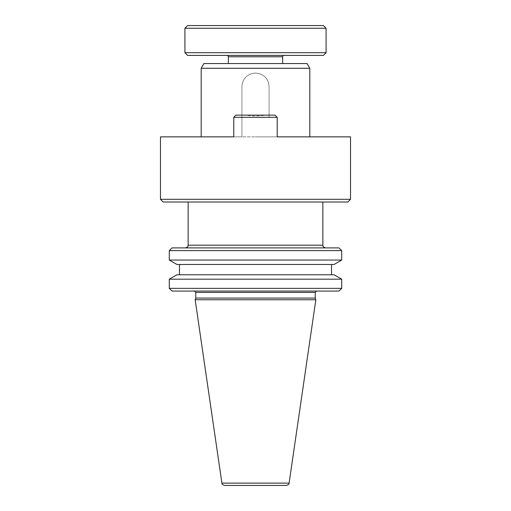 <?xml version="1.0" encoding="UTF-8"?>
<svg xmlns="http://www.w3.org/2000/svg" width="511" height="511" viewBox="0 0 511 511"><rect width="100%" height="100%" fill="white"/><g stroke="black" fill="none" stroke-linecap="round" stroke-linejoin="round"><path stroke-width="0.38" stroke-dasharray="2.56 1.92" d="M226.993 55.412L284.007 55.412L226.993 55.412M282.647 63.556L228.353 63.556L282.647 63.556M187.626 25.55L323.374 25.55M184.912 28.265L326.088 28.265M201.2 68.263L309.8 68.263M265.509 115.141L245.491 115.141C252.153 116.227 258.828 116.227 265.509 115.141L269.073 115.141L269.073 117.313L277.218 117.313L277.218 136.859L277.218 117.313L277.218 136.859L255.5 136.859L309.8 136.859M269.073 117.313L269.073 86.634C268.269 78.381 263.746 73.859 255.5 73.06C247.254 73.859 242.731 78.381 241.927 86.634L241.927 136.859L233.783 136.859L233.783 117.313L255.5 117.313L233.783 117.313L233.783 136.859L255.5 136.859L233.783 136.859L233.783 117.313L241.927 117.313L241.927 136.859L201.2 136.859M160.48 199.303L350.52 199.303M160.48 136.859L233.783 136.859M163.143 202.017L347.857 202.017M172.015 247.899L338.985 247.899M169.301 250.614L341.699 250.614M169.301 260.054L341.699 260.054M176.927 264.462L334.073 264.462M176.927 274.777L334.073 274.777M169.301 279.178L341.699 279.178M169.301 288.351L341.699 288.351M172.015 291.066L338.985 291.066M195.77 298.073L315.23 298.073M195.164 299.753L315.836 299.753M224.591 485.45L286.409 485.45M233.783 117.313L235.954 115.141L233.783 117.313L235.954 115.141L275.046 115.141L277.218 117.313L255.5 117.313L277.218 117.313L275.046 115.141L277.218 117.313M245.491 115.141L275.046 115.141L269.073 115.141L269.073 86.634A13.573 13.573 0 0 0 255.5 73.06A13.573 13.573 0 0 0 241.927 86.634L241.927 117.313M255.5 274.777L179.482 274.777L255.5 274.777M255.5 247.899L325.571 247.899L255.5 247.899M277.218 136.859L350.52 136.859M203.915 63.556L307.085 63.556M323.374 55.412L187.626 55.412M184.912 52.697L326.088 52.697M188.144 245.184L322.856 245.184M195.77 292.42L315.23 292.42M221.902 483.125L289.098 483.125M228.353 56.772L282.647 56.772"/><path stroke-width="0.77" d="M284.007 55.412A1.361 1.361 0 0 0 282.647 56.772L282.647 63.556M226.993 55.412A1.361 1.361 0 0 1 228.353 56.772L228.353 63.556M201.2 68.263L309.8 68.263L307.085 63.556L203.915 63.556L201.2 68.263L201.2 136.859L233.783 136.859L160.48 136.859L160.48 199.303L350.52 199.303L347.857 202.017L163.143 202.017L160.48 199.303M187.626 55.412L323.374 55.412L326.088 52.697L184.912 52.697L187.626 55.412M184.912 28.265L187.626 25.55L323.374 25.55L326.088 28.265L184.912 28.265L184.912 52.697M326.088 28.265L326.088 52.697M309.8 68.263L309.8 136.859L277.218 136.859L277.218 117.313L233.783 117.313L233.783 136.859M341.699 250.614L338.985 247.899L172.015 247.899L169.301 250.614L169.301 260.054L341.699 260.054L341.699 250.614L169.301 250.614M341.699 260.054L334.073 264.462L176.927 264.462L169.301 260.054M341.699 279.178L334.073 274.777L176.927 274.777L169.301 279.178L169.301 288.351L341.699 288.351L341.699 279.178L169.301 279.178M341.699 288.351L338.985 291.066L172.015 291.066L169.301 288.351M315.23 298.073L195.77 298.073L195.164 299.753L315.836 299.753L315.23 298.073L315.23 292.42L195.77 292.42L194.416 291.066M221.902 483.125L289.098 483.125C288.313 483.84 290.401 483.885 286.409 485.45L224.591 485.45C220.599 483.885 222.687 483.84 221.902 483.125L195.164 299.753M350.52 199.303L350.52 136.859L277.218 136.859M277.218 117.313L275.046 115.141L235.954 115.141L233.783 117.313M282.647 56.772L228.353 56.772M322.856 202.017L322.856 245.184L188.144 245.184C187.626 245.995 189.134 246.621 185.429 247.899M331.518 264.462L331.518 274.777M289.098 483.125L315.836 299.753M195.77 292.42L195.77 298.073M315.23 292.42L316.584 291.066M179.482 264.462L179.482 274.777M322.856 245.184C323.374 245.995 321.866 246.621 325.571 247.899M188.144 202.017L188.144 245.184"/></g></svg>
